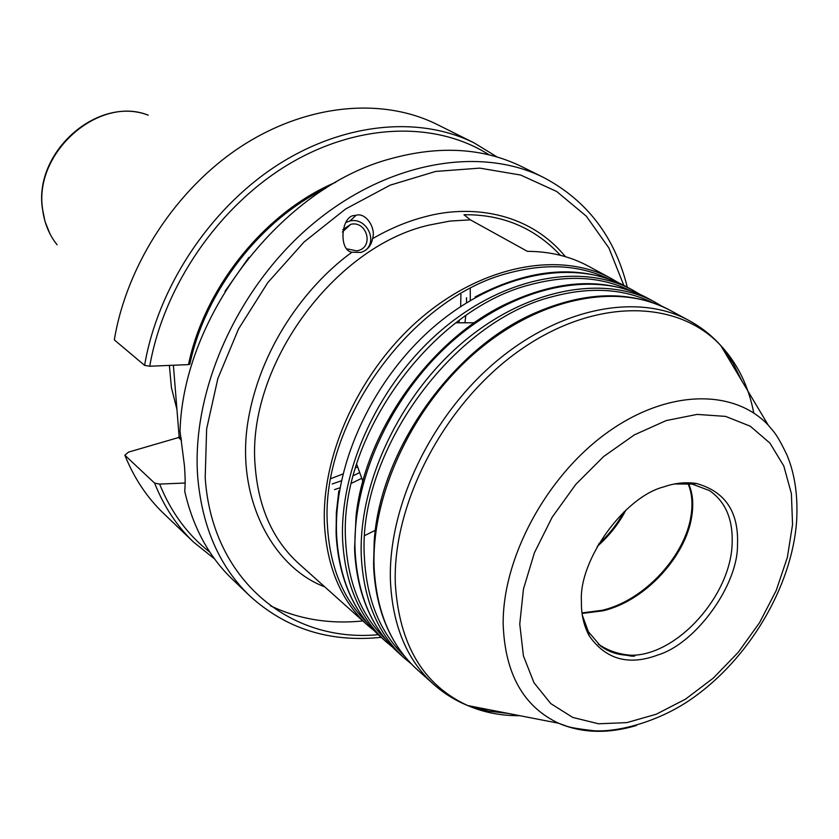 <?xml version="1.0" encoding="UTF-8"?>
<svg xmlns="http://www.w3.org/2000/svg" width="839" height="839" viewBox="0 0 839 839"><rect width="100%" height="100%" fill="white"/><g stroke="black" fill="none" stroke-linecap="round" stroke-linejoin="round"><path stroke-width="1.26" d="M173.39 365.259L179.127 436.658L181.245 438.514M360.948 252.434L351.971 252.235C338.201 250.536 341.074 214.815 355.044 215.497L356.124 215.266C365.72 212.131 376.302 228.082 372.526 238.696C371.258 245.659 367.398 250.232 360.948 252.434M623.797 285.323L608.915 247.998L586.335 216.2L556.603 191.428L520.662 175.047L479.803 168.136L435.672 171.429L390.219 185.146L345.626 208.974L304.106 241.957L267.798 282.596L238.57 328.898L217.867 378.504L206.635 428.918L205.198 477.653C211.91 580.273 290.388 643.083 378.221 634.683M381.137 637.336C329.863 642.674 286.078 628.872 249.802 595.931C219.587 566.776 202.241 527.332 197.763 477.58C191.019 391.698 236.766 288.249 311.5 225.041C386.265 161.738 479.845 145.367 543.85 177.616C587.132 200.594 614.935 237.122 627.278 287.179M347.409 248.952L356.774 250.871L358.274 250.536C374.204 246.645 366.685 220.384 350.796 224.307L342.763 229.708M365.898 250.001C377.98 239.472 365.542 216.955 349.894 221.014L345.752 222.492M460.936 294.3L460.642 306.539M459.237 320.299L458.923 322.459M357.33 466.977L355.411 468.005M342.941 473.983L330.828 478.649M177.019 409.747L171.439 387.733L169.373 365.426M543.85 177.616L522.288 166.888C483.579 147.832 439.479 145.178 390.009 158.907C282.114 187.8 183.206 315.412 180.018 431.204L184.423 465.593C185.272 476.29 185.367 484.816 184.706 491.193C192.97 527.343 208.869 556.708 232.403 579.277L249.802 595.931M270.462 605.8C298.852 619.287 329.643 624.342 362.836 620.954M582.025 612.921L602.318 610.268C645.642 600.063 685.075 554.988 690.927 516.3C692.993 503.62 691.997 492.703 687.949 483.558M674.661 483.967L692.154 484.072L709.395 490.542C725.42 501.533 733.013 519.142 732.153 543.378C730.863 595.449 677.388 655.332 631.515 655.269C619.056 654.472 607.971 650.728 598.238 644.037M688.504 483.6C692.72 492.829 693.78 503.893 691.682 516.793M598.469 544.249C609.03 534.537 617.556 523.714 624.069 511.78M625.915 510.07C618.899 523.599 609.334 535.722 597.232 546.441M691.682 516.803C685.82 555.491 646.355 600.577 603.021 610.802L582.088 613.456M598.574 644.331C606.628 649.994 615.711 653.602 625.831 655.154C616.078 654.451 607.562 651.305 600.294 645.736L588.37 631.715L582.35 615.291M581.427 601.542C578.627 560.274 624.342 496.751 663.932 486.84C674.85 483.023 685.652 481.901 696.36 483.474C725.137 491.476 738.844 511.874 737.491 544.647C738.205 584.71 696.192 643.209 658.3 654.829C628.946 665.946 605.915 659.622 589.23 635.878C583.745 625.548 581.133 614.106 581.427 601.542M625.831 655.154L631.222 656.098C635.794 656.339 635.889 656.056 631.515 655.269M374.173 630.718L367.964 625.537C341.641 601.657 327.147 568.118 324.483 524.941C321.001 453.983 360.739 368.573 422.783 316.523C484.837 264.4 561.06 251.113 611.715 278.768L588.076 266.005C570.132 256.335 549.912 251.448 527.416 251.343L470.385 219.849L463.988 214.753C502.299 214.218 534.464 227.736 560.473 255.318M325.826 188.24C260.436 219.891 205.177 291.206 189.813 364.252L188.481 364.619C204.548 286.959 265.701 211.596 335.841 182.231M489.189 154.879C436.112 120.963 357.98 122.651 288.102 164.612C218.339 206.635 163.574 286.508 149.741 366.234L188.481 364.619M474.245 142.966L437.004 124.424C382.301 97.146 307.053 103.774 241.705 146.112C176.484 188.565 126.773 264.337 114.324 339.9L144.602 365.374C157.742 288.029 208.901 210.117 275.591 166.279C342.406 122.557 418.955 115.383 474.245 142.966L497.128 157.008M185.146 483.023L159.63 484.082C171.051 512.388 187.81 535.093 209.897 552.198M214.595 558.942L193.631 542.172C176.893 526.147 163.888 506.462 154.607 483.117L124.864 455.22C134.114 478.157 147.014 497.548 163.574 513.405L193.631 542.172M364.745 535.555L376.113 529.881M149.741 366.234L144.602 365.374M124.864 455.22L128.493 452.127L178.487 437.549L179.127 436.658M154.607 483.117L159.63 484.082M470.28 300.509L470.26 288.448M334.541 489.609L340.026 487.774M351.384 483.285L361.336 478.555M475.776 322.784L455.913 322.795M356.627 464.03L363.35 482.729M470.385 219.849L450.04 221.066L429.211 225.062C333.534 246.509 246.121 367.472 255.182 466.19C258.381 507.658 272.916 540.138 298.789 563.619L367.964 625.537M351.971 252.235C312.16 280.729 262.429 340.456 248.512 418.325C234.354 496.552 272.633 567.416 324.714 586.828M565.402 256.671C527.06 209.991 467.564 205.136 425.436 216.651C407.555 221.223 389.915 228.575 372.526 238.696M608.369 278.758C579.697 265.093 546.934 263.079 510.07 272.696C411.655 296.398 319.69 423.747 327.462 525.938C329.863 566.587 342.983 598.742 366.811 622.391M630.131 290.514C601.269 276.639 568.15 274.657 530.783 284.568C431.529 308.888 338.232 438.126 345.658 541.344C347.944 582.612 361.137 615.123 385.248 638.888M354.561 549.157L356.051 516.048C364.85 432.578 429.096 341.179 504.659 304.63C558.218 279.009 605.894 276.87 647.687 298.202C596.728 270.368 519.477 284.369 456.196 337.907C392.946 391.362 352.034 478.712 355.086 550.887C357.498 594.799 371.939 628.778 398.42 652.805C371.562 628.149 356.963 593.991 354.603 550.311M652.49 302.596C623.429 288.501 589.964 286.55 552.083 296.765C451.98 321.746 357.32 452.913 364.378 557.19C366.528 599.077 379.794 631.966 404.178 655.836M373.554 565.182L374.215 541.145C379.899 451.256 451.77 349.014 534.422 313.23C585.412 291.007 630.613 290.011 670.004 310.262C618.878 282.324 540.998 296.775 476.972 351.195C412.966 405.541 371.331 494.077 374.1 567.007C376.344 611.369 390.754 645.611 417.319 669.721C390.355 644.939 375.778 610.498 373.607 566.419M508.277 713.444L488.497 711.147L469.777 705.945M753.789 413.04C748.598 386.171 737.596 363.675 720.774 345.553C677.398 298.904 594.033 297.782 519.509 350.492C444.964 402.898 392.432 502.603 395.316 583.587C399.091 644.499 423.234 685.148 467.722 705.547C455.241 700.481 443.852 693.381 433.543 684.236C406.894 660.062 392.526 625.6 390.429 580.85C387.912 507.291 430.176 417.717 494.821 362.616C559.487 307.431 637.902 292.591 689.155 320.603L670.004 310.262M636.413 725.515C607.803 733.968 581.846 733.202 558.554 723.228L467.722 705.547C483.778 712.479 501.114 715.856 519.74 715.677M768.167 425.027C773.485 431.802 776.274 432.484 787.066 455.294C794.963 474.245 798.13 496.457 796.578 521.91C791.555 587.31 748.755 659.097 691.766 698.751C660.335 720.764 620.43 732.059 594.725 730.821C579.214 729.081 569.733 727.486 566.283 726.029L558.554 723.228C523.316 706.564 504.847 673.465 503.169 623.922C502.582 558.103 545.885 477.223 605.999 433.49C666.103 389.537 733.192 388.142 768.167 425.027L720.774 345.553C711.787 335.527 701.247 327.21 689.155 320.603M519.761 624.027L523.41 655.836L534.003 682.778L550.793 703.596L572.712 717.418L598.522 723.784L626.848 722.62L656.318 714.209L685.557 699.107L713.286 678.111L738.32 652.239L759.589 622.611L776.19 590.541L787.37 557.379L792.551 524.574L791.397 493.626L783.804 465.991L769.929 443.097L750.265 426.202L725.609 416.396L697.094 414.403L666.156 420.591L634.42 434.833L603.692 456.5L575.732 484.46L552.198 517.16L534.443 552.691L523.463 589.009L519.761 624.027M42.254 207.506C34.472 151.261 98.016 95.615 148.23 115.184C99.264 95.331 34.189 151.911 42.485 208.355C44.058 222.398 48.935 234.553 57.104 244.82M392.421 647.026L386.034 641.709C359.616 617.735 345.144 583.944 342.627 540.326C339.396 468.644 379.826 382.081 442.593 329.203C505.372 276.241 582.214 262.534 633.046 290.294L625.967 286.466C575.187 258.737 498.555 272.308 436.007 324.987C373.491 377.592 333.282 463.768 336.596 535.209C339.166 578.69 353.649 612.397 380.025 636.34C353.282 611.809 338.652 577.924 336.135 534.653M411.162 663.775L404.587 658.321C378.074 634.263 363.644 600.21 361.284 556.142C358.326 483.725 399.469 395.987 462.971 342.239C526.493 288.406 603.954 274.269 654.965 302.134L647.687 298.202M466.536 297.698L466.515 302.785M465.771 315.653L465.037 322.134M359.102 472.839L353.25 475.734M341.4 480.789L332.181 483.988M721.844 347.346L733.076 363.203L741.938 381.032M248.868 257.426L225.02 291.353M181.507 440.202L178.487 437.549M49.889 233.682L44.96 221.349L42.317 208.062M386.034 641.709L380.025 636.34M692.154 484.072L696.36 483.474M404.587 658.321L398.42 652.805M433.543 684.236L417.319 669.721M588.37 631.715L589.23 635.878M349.894 221.014L356.124 215.266M342.364 232.004L350.796 224.307M633.046 290.294L640.22 294.51M654.965 302.134L662.328 306.476M338.83 490.846L336.355 512.514L336.093 533.583M475.115 296.964C531.276 267.473 581.563 263.981 625.967 286.466M611.715 278.768L618.7 282.869"/></g></svg>
